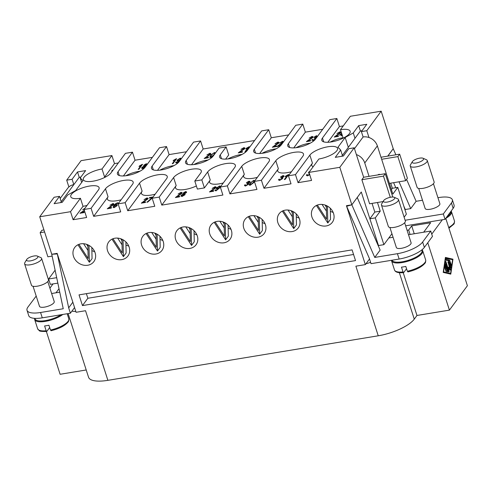 <?xml version="1.0" encoding="UTF-8"?>
<svg xmlns="http://www.w3.org/2000/svg" width="492" height="492" viewBox="0 0 492 492"><rect width="100%" height="100%" fill="white"/><g stroke="black" fill="none" stroke-linecap="round" stroke-linejoin="round"><path stroke-width="0.74" d="M249.235 216.277L258.472 230.434L258.183 216.757M262.144 219.463L262.377 230.545L259.678 234.204L248.263 216.701M259.327 217.341L259.678 234.204M253.909 215.65L258.3 222.378M181.105 227.501L190.343 241.664L190.053 227.98M194.02 230.687L194.248 241.775L191.554 245.434L180.133 227.925M191.197 228.565L191.554 245.434M185.779 226.873L190.17 233.608M112.975 238.731L122.213 252.888L121.924 239.21M125.89 241.916L126.118 252.999L123.424 256.658L112.004 239.155M123.068 239.788L123.424 256.658M117.656 238.103L122.041 244.832M78.911 244.34L88.148 258.503L87.859 244.825M91.826 247.525L92.059 258.614L89.36 262.273L77.939 244.764M89.003 245.403L89.36 262.273M83.591 243.718L87.976 250.446M147.04 233.116L156.278 247.273L155.989 233.595M159.955 236.301L160.183 247.384L157.489 251.049L146.069 233.54M157.132 234.18L157.489 251.049M151.72 232.488L156.105 239.217M215.17 221.892L224.407 236.049L224.118 222.372M228.079 225.072L228.313 236.16L225.613 239.819L214.198 222.316M225.262 222.95L225.613 239.819M219.844 221.265L224.235 227.993M283.3 210.662L292.531 224.826L292.248 211.142M296.209 213.848L296.442 224.93L293.742 228.595L282.328 211.086M293.392 211.726L293.742 228.595M287.974 210.035L292.365 216.769M311.928 217.027A11.906 10.246 36.4 0 1 313.158 208.184A11.906 10.246 36.4 0 1 324.197 204.789A11.906 10.246 36.4 0 1 333.558 213.467A11.906 10.246 36.4 0 1 332.328 222.31A11.906 10.246 36.4 0 1 321.288 225.705A11.906 10.246 36.4 0 1 311.928 217.027M313.14 166.77A14.883 4.871 162.2 0 1 311.793 165.46A14.883 4.871 162.2 0 1 312.438 163.141L298.047 182.667L295.471 174.629L309.862 155.109A14.883 4.871 162.2 0 1 324.917 147.385A14.883 4.871 162.2 0 1 337.549 148.332A14.883 4.871 162.2 0 1 336.897 150.65A14.883 4.871 162.2 0 1 318.884 158.984L308.988 172.403L308.324 172.434L309.714 171.419M333.195 212.482L330.341 211.332M326.344 207.175L325.181 205.084M387.721 156.136L393.219 148.682L381.183 111.192L350.365 116.272L340.47 129.697A14.883 4.871 162.2 0 1 350.138 131.247A14.883 4.871 162.2 0 1 349.492 133.572A14.883 4.871 162.2 0 1 334.431 141.29A14.883 4.871 162.2 0 1 321.805 140.343A14.883 4.871 162.2 0 1 322.457 138.024L336.848 118.498L339.425 126.536L343.268 125.903M277.863 222.642A11.906 10.246 36.4 0 1 279.093 213.799A11.906 10.246 36.4 0 1 290.132 210.398A11.906 10.246 36.4 0 1 299.493 219.075A11.906 10.246 36.4 0 1 298.263 227.925A11.906 10.246 36.4 0 1 287.223 231.32A11.906 10.246 36.4 0 1 277.863 222.642M243.798 228.257A11.906 10.246 36.4 0 1 245.034 219.407A11.906 10.246 36.4 0 1 256.074 216.013A11.906 10.246 36.4 0 1 265.428 224.69A11.906 10.246 36.4 0 1 264.198 233.534A11.906 10.246 36.4 0 1 253.159 236.929A11.906 10.246 36.4 0 1 243.798 228.257M209.733 233.866A11.906 10.246 36.4 0 1 210.97 225.022A11.906 10.246 36.4 0 1 222.009 221.628A11.906 10.246 36.4 0 1 231.363 230.305A11.906 10.246 36.4 0 1 230.133 239.149A11.906 10.246 36.4 0 1 219.094 242.544A11.906 10.246 36.4 0 1 209.733 233.866M175.669 239.481A11.906 10.246 36.4 0 1 176.905 230.637A11.906 10.246 36.4 0 1 187.944 227.236A11.906 10.246 36.4 0 1 197.298 235.914A11.906 10.246 36.4 0 1 196.068 244.764A11.906 10.246 36.4 0 1 185.029 248.159A11.906 10.246 36.4 0 1 175.669 239.481M141.61 245.096A11.906 10.246 36.4 0 1 142.84 236.246A11.906 10.246 36.4 0 1 153.879 232.851A11.906 10.246 36.4 0 1 163.233 241.529A11.906 10.246 36.4 0 1 162.003 250.373A11.906 10.246 36.4 0 1 150.964 253.774A11.906 10.246 36.4 0 1 141.61 245.096M107.545 250.705A11.906 10.246 36.4 0 1 108.775 241.861A11.906 10.246 36.4 0 1 119.814 238.466A11.906 10.246 36.4 0 1 129.168 247.144A11.906 10.246 36.4 0 1 127.938 255.988A11.906 10.246 36.4 0 1 116.899 259.382A11.906 10.246 36.4 0 1 107.545 250.705M73.48 256.32A11.906 10.246 36.4 0 1 74.71 247.476A11.906 10.246 36.4 0 1 85.749 244.081A11.906 10.246 36.4 0 1 95.104 252.759A11.906 10.246 36.4 0 1 93.874 261.603A11.906 10.246 36.4 0 1 82.834 264.997A11.906 10.246 36.4 0 1 73.48 256.32M291.424 171.745A14.883 4.871 162.2 0 1 277.728 171.075A14.883 4.871 162.2 0 1 278.374 168.756L263.983 188.276L261.406 180.244L254.376 181.4L256.953 189.438L229.918 193.891L227.341 185.859L220.311 187.015L222.888 195.047L161.794 205.115L159.211 197.083L152.182 198.239L154.765 206.277L127.729 210.73L125.146 202.698L118.117 203.854L120.7 211.886L93.665 216.345L91.081 208.313L84.052 209.469L86.635 217.501L73.117 219.727L70.534 211.695L39.717 216.775L54.108 197.249L59.514 196.363L61.236 201.72L73.831 184.629A11.906 10.246 -143.6 0 0 67.687 188.276L60.184 198.448M299.13 218.097L296.276 216.941M292.279 212.79L291.116 210.699M257.359 177.354A14.883 4.871 162.2 0 1 243.663 176.69A14.883 4.871 162.2 0 1 244.315 174.365L229.918 193.891M265.065 223.706L262.211 222.556M258.22 218.405L257.052 216.308M223.294 182.969A14.883 4.871 162.2 0 1 209.598 182.298A14.883 4.871 162.2 0 1 210.25 179.98L204.401 187.913L197.372 189.069L194.795 181.038L201.825 179.881L207.667 171.948A14.883 4.871 162.2 0 1 222.728 164.23A14.883 4.871 162.2 0 1 235.354 165.171A14.883 4.871 162.2 0 1 234.702 167.489L220.311 187.015M231 229.321L228.147 228.171M224.155 224.014L222.993 221.923M196.376 185.964A14.883 4.871 162.2 0 1 175.533 187.913A14.883 4.871 162.2 0 1 176.185 185.595L161.794 205.115M196.935 234.936L194.082 233.786M190.09 229.629L188.928 227.538M155.165 194.192A14.883 4.871 162.2 0 1 141.468 193.528A14.883 4.871 162.2 0 1 142.12 191.203L127.729 210.73M162.87 240.545L160.017 239.395M156.025 235.244L154.863 233.147M121.1 199.807A14.883 4.871 162.2 0 1 107.404 199.143A14.883 4.871 162.2 0 1 108.055 196.818L93.665 216.345M128.806 246.16L125.952 245.01M121.961 240.852L120.798 238.761M87.041 205.422A14.883 4.871 162.2 0 1 83.013 206.308L80.43 198.276A14.883 4.871 162.2 0 1 70.762 196.72A14.883 4.871 162.2 0 1 71.414 194.401A14.883 4.871 162.2 0 1 86.469 186.677A14.883 4.871 162.2 0 1 99.095 187.624A14.883 4.871 162.2 0 1 98.449 189.943L84.052 209.469M94.741 251.775L91.887 250.625M87.896 246.467L86.733 244.376M336.848 118.498L329.818 119.661L315.427 139.181A14.883 4.871 162.2 0 1 300.366 146.905A14.883 4.871 162.2 0 1 287.74 145.958A14.883 4.871 162.2 0 1 288.392 143.639L302.783 124.113L305.36 132.145L322.721 129.285M302.783 124.113L295.753 125.269L281.363 144.796A14.883 4.871 162.2 0 1 266.301 152.514A14.883 4.871 162.2 0 1 253.675 151.573A14.883 4.871 162.2 0 1 254.327 149.248L268.718 129.728L271.295 137.76L288.656 134.9M268.718 129.728L261.689 130.884L247.298 150.411A14.883 4.871 162.2 0 1 232.242 158.129A14.883 4.871 162.2 0 1 219.61 157.188A14.883 4.871 162.2 0 1 220.262 154.863L226.111 146.93L219.081 148.092L213.233 156.019A14.883 4.871 162.2 0 1 198.178 163.744A14.883 4.871 162.2 0 1 185.546 162.797A14.883 4.871 162.2 0 1 186.197 160.478L200.588 140.952L203.165 148.984L254.592 140.515M200.588 140.952L193.559 142.114L179.168 161.634A14.883 4.871 162.2 0 1 164.113 169.353A14.883 4.871 162.2 0 1 151.481 168.412A14.883 4.871 162.2 0 1 152.133 166.087L166.524 146.567L169.1 154.599L186.462 151.739M166.524 146.567L159.494 147.723L145.103 167.249A14.883 4.871 162.2 0 1 130.048 174.968A14.883 4.871 162.2 0 1 117.416 174.027A14.883 4.871 162.2 0 1 118.068 171.702L132.459 152.182L135.042 160.214L152.397 157.354M132.459 152.182L125.429 153.338L111.038 172.864A14.883 4.871 162.2 0 1 95.983 180.582A14.883 4.871 162.2 0 1 83.351 179.635A14.883 4.871 162.2 0 1 84.003 177.317A14.883 4.871 162.2 0 1 102.016 168.99L111.912 155.564L114.495 163.596L118.332 162.963M356.38 154.593A11.906 10.246 36.4 0 1 359.166 155.927A11.906 10.246 36.4 0 1 364.763 162.975L377.358 145.89A11.906 10.246 -143.6 0 0 371.761 138.842A11.906 10.246 -143.6 0 0 363.102 136.967L354.48 148.67M378.01 174.894A9.643 3.764 -99.4 0 1 378.951 174.377A9.643 3.764 -99.4 0 1 380.008 174.562M412.364 161.64L410.463 164.851A8.93 2.921 -17.8 0 0 410.248 165.988A8.93 2.921 -17.8 0 0 416.054 166.917A8.93 2.921 -17.8 0 0 427.253 160.527A8.93 2.921 -17.8 0 0 426.416 159.734L422.997 158.227A5.953 1.95 -17.8 0 0 419.688 158.141A5.953 1.95 -17.8 0 0 412.364 161.64A5.953 1.95 -17.8 0 0 416.091 163.018A5.953 1.95 -17.8 0 0 422.185 160.7A5.953 1.95 -17.8 0 0 422.997 158.227M410.248 165.988L417.124 187.409A8.93 2.921 -17.8 0 0 422.929 188.338A8.93 2.921 -17.8 0 0 434.128 181.948L427.253 160.527M446.976 216.714A15.775 5.16 -17.8 0 0 450.807 211.511M433.44 183.7L439.873 203.731A7.737 2.534 162.2 0 1 430.168 209.272A7.737 2.534 162.2 0 1 425.137 208.467L418.704 188.43M445.777 218.374A16.371 5.357 -17.8 0 0 451.527 211.806A16.371 5.357 -17.8 0 0 451.109 211.099M394.215 197.28L397.634 198.78A8.93 2.921 162.2 0 1 398.465 199.574A8.93 2.921 162.2 0 1 387.266 205.963A8.93 2.921 162.2 0 1 381.466 205.035A8.93 2.921 162.2 0 1 381.681 203.903L383.582 200.693A5.953 1.95 162.2 0 1 390.906 197.187A5.953 1.95 162.2 0 1 394.215 197.28A5.953 1.95 162.2 0 1 393.403 199.746A5.953 1.95 162.2 0 1 387.309 202.064A5.953 1.95 162.2 0 1 383.582 200.693M398.465 199.574L405.346 220.994A8.93 2.921 162.2 0 1 394.147 227.384A8.93 2.921 162.2 0 1 388.342 226.455L381.466 205.035M421.822 249.918L422.007 250.502A15.775 5.16 162.2 0 1 402.222 261.787A15.775 5.16 162.2 0 1 391.995 260.219M406.54 268.724L403.735 272.531L403.028 271.959L401.478 267.131A16.371 5.357 -17.8 0 0 403.588 266.849A16.371 5.357 -17.8 0 0 405.802 266.418L407.351 271.246L408.059 271.824M421.952 249.813A16.371 5.357 162.2 0 1 422.745 250.852A16.371 5.357 162.2 0 1 402.21 262.568A16.371 5.357 162.2 0 1 391.577 260.858A16.371 5.357 162.2 0 1 391.491 260.305M403.735 272.531L403.569 272.642C398.305 273.097 395.285 272.205 394.498 269.967L391.577 260.858M404.658 222.747L411.091 242.777A7.737 2.534 162.2 0 1 401.38 248.319A7.737 2.534 162.2 0 1 396.355 247.513L389.922 227.476M26.716 259.493L24.815 262.703A8.93 2.921 -17.8 0 0 24.6 263.835A8.93 2.921 -17.8 0 0 30.399 264.77A8.93 2.921 -17.8 0 0 41.605 258.38A8.93 2.921 -17.8 0 0 40.768 257.587L37.349 256.08A5.953 1.95 -17.8 0 0 34.04 255.988A5.953 1.95 -17.8 0 0 26.716 259.493A5.953 1.95 -17.8 0 0 30.442 260.871A5.953 1.95 -17.8 0 0 36.537 258.546A5.953 1.95 -17.8 0 0 37.349 256.08M24.6 263.835L31.476 285.255A8.93 2.921 -17.8 0 0 37.281 286.19A8.93 2.921 -17.8 0 0 48.48 279.8L41.605 258.38M34.92 318.367L35.104 318.945A15.775 5.16 -17.8 0 0 45.356 320.593A15.775 5.16 -17.8 0 0 61.039 314.757M47.792 281.553L54.225 301.584A7.737 2.534 162.2 0 1 44.52 307.125A7.737 2.534 162.2 0 1 39.489 306.313L33.056 286.282M49.68 327.531L46.869 331.337L46.162 330.759L44.612 325.938A16.371 5.357 -17.8 0 0 46.722 325.649A16.371 5.357 -17.8 0 0 48.936 325.224L50.485 330.046L51.193 330.624M34.754 318.355A16.371 5.357 -17.8 0 0 34.711 319.665A16.371 5.357 -17.8 0 0 45.35 321.374A16.371 5.357 -17.8 0 0 62.835 314.462M445.647 269.911L445.285 268.792L446.226 267.519L445.598 265.569L445.217 268.165L444.719 267.451L445.377 263.743L447.892 271.043L447.806 271.91L446.023 271.504L445.863 270.28L447.21 270.588L446.582 268.638L445.475 269.936M445.315 269.708L446.582 268.638M447.21 270.588L445.727 270.459M447.394 271.824L447.179 270.594M446.552 268.644L446.201 267.55M445.567 265.575L445.174 264.352M444.737 267.869L445.057 265.662L445.598 265.569M451.226 264.671L451.139 265.539L450.85 265.182L449.534 259.942L451.226 264.671L450.715 264.757M445.611 258.072L443.593 271.892L450.567 273.509L452.585 259.69L445.303 258.122M443.593 271.892L443.286 271.941M443.267 272.033L450.567 273.509M452.96 259.179L450.777 274.155L443.218 272.402L445.401 257.427L452.96 259.179L445.371 257.636M450.266 274.038L450.334 273.552M452.369 259.641L452.419 259.272M448.409 259.678L450.893 266.978L450.801 267.845L448.39 260.858L446.207 260.354L446.047 259.136L448.409 259.678L445.912 259.309M448.353 260.852L447.874 259.764M449.7 268.294L448.034 261.978L450.555 269.278L450.469 270.145L449.067 268.835L448.968 272.181L445.623 262.304L445.709 261.437L445.998 261.793L448.575 269.819L448.519 267.131L449.7 268.294L448.532 267.765M448.575 269.819L448.064 269.905M448.581 271.504L448.544 269.825M449.067 268.835L448.556 268.915M450.088 269.837L449.67 268.3M427.782 242.753L449.411 310.126L467.4 285.723L445.77 218.35M437.935 197.698L438.803 197.556A20.83 6.814 162.2 0 1 452.339 199.727L454.061 205.084A20.83 6.814 -17.8 0 1 453.15 208.337L445.051 219.315L442.351 219.764L431.742 234.155M112.76 170.527L111.715 171.001L113.172 169.968M112.145 170.423L113.252 169.863M112.158 170.472L111.795 170.97M141.013 165.54L139.021 166.499L142.532 164.334L138.922 169.236L138.197 169.359L141.013 165.54L138.264 169.346M142.489 164.402L142.065 164.414M139.445 165.921L142.083 164.469M139.464 165.976L139.101 166.468M175.078 159.925L173.086 160.89L176.597 158.725L172.987 163.621L172.262 163.744L175.078 159.925L172.329 163.731M176.554 158.787L176.13 158.799M173.51 160.306L176.148 158.855M173.528 160.361L173.166 160.853M208.516 157.317L205.656 157.735L208.565 157.255L208.141 157.834L204.211 158.479L210.102 154.027M204.223 158.535L210.023 154.451L209.506 153.738L206.923 154.968L209.887 153.24L210.883 153.658L210.742 154.285L205.656 157.735M206.935 155.017L209.906 153.295L210.896 153.689M210.023 154.451L210.109 154.051M242.581 151.708L239.721 152.12L242.63 151.641L242.205 152.219L238.269 152.864L244.167 148.412M238.288 152.92L244.087 148.836L243.571 148.123L240.988 149.353L243.952 147.625L244.948 148.049L244.807 148.676L239.721 152.12M241 149.408L243.97 147.68L244.954 148.074M244.087 148.836L244.173 148.436M276.645 146.093L273.786 146.505L276.695 146.026L276.27 146.604L272.334 147.256L278.232 142.797M272.353 147.305L278.152 143.221L277.636 142.508L275.046 143.738L278.017 142.01L279.013 142.434L278.872 143.061L273.786 146.505M275.065 143.793L278.035 142.065L279.019 142.459M278.152 143.221L278.238 142.828M310.71 140.478L307.851 140.897L310.76 140.417L310.335 140.995L306.399 141.641L312.291 137.188M306.418 141.696L312.217 137.612L311.7 136.899L309.111 138.129L312.082 136.401L313.078 136.819L312.937 137.446L307.851 140.897M309.13 138.178L312.1 136.45L313.084 136.85M312.217 137.612L312.303 137.213M338.558 135.89L335.692 136.309L338.607 135.829L338.176 136.401L334.246 137.053L340.138 132.6M334.265 137.102L340.064 133.025L339.548 132.311L336.958 133.541L339.929 131.813L340.925 132.231L340.784 132.858L335.692 136.309M336.977 133.59L339.947 131.862L340.931 132.262M340.064 133.025L340.15 132.625M309.726 174.703L307.395 175.853L306.424 175.398L306.528 174.789L306.43 175.423M308.392 172.434L309.634 171.53M383.059 201.579L369.597 203.793L361.86 179.697L363.656 177.255L354.197 147.803L339.806 167.323L308.988 172.403L311.565 180.435L298.047 182.667M309.197 173.049L308.798 173.504M309.302 173.375L308.712 173.528L309.179 172.993M306.528 174.789L307.309 174.586L307.764 175.355L309.732 174.137M307.309 174.586L307.783 175.41L307.328 174.642L307.783 175.41L309.751 174.193M307.279 174.654L306.541 174.838M278.681 179.377L279.462 179.18L279.917 179.943L281.885 178.725L281.424 177.969L280.864 178.116L283.257 176.554L282.845 175.952L280.477 177.022L283.189 175.466L284.001 176.443L282.451 177.569L282.672 178.584L279.554 180.441L278.577 179.986L278.681 179.377L278.583 180.01M282.851 177.852L282.451 177.569L282.857 177.883M284.112 175.884L284.001 176.443M280.495 177.077L283.207 175.521L284.013 176.499M281.332 177.581L283.275 176.61L282.845 175.952M283.275 176.61L282.863 176.007L283.275 176.61M281.35 177.637L280.957 178.092M279.462 179.18L279.936 179.998L279.481 179.229L279.936 179.998L281.904 178.78L282.008 178.27M281.904 178.78L282.014 178.295M279.431 179.242L278.693 179.426M244.616 184.986L245.397 184.789L245.852 185.558L247.827 184.34L247.359 183.584L246.799 183.731L249.192 182.169L248.78 181.566L246.412 182.637L249.124 181.081L249.936 182.058L248.386 183.178L248.608 184.199L245.49 186.056L244.512 185.601L244.616 184.986L244.518 185.625M248.786 183.467L248.386 183.178L248.792 183.498M250.047 181.493L249.936 182.058M246.43 182.692L249.143 181.13L249.948 182.108M247.267 183.196L249.21 182.225L248.78 181.566M249.21 182.225L248.798 181.622L249.21 182.225M247.285 183.245L246.892 183.7M245.397 184.789L245.871 185.613L245.416 184.844L245.871 185.613L247.839 184.389L247.943 183.885M247.839 184.389L247.95 183.91M245.367 184.857L244.635 185.041M213.799 190.755L210.939 191.167L213.848 190.687L213.423 191.265L209.487 191.911L215.379 187.458M209.506 191.966L215.305 187.882L214.789 187.169L212.2 188.399L215.17 186.671L216.166 187.095L216.025 187.723L210.939 191.167M212.218 188.454L215.188 186.726L216.172 187.12M215.305 187.882L215.391 187.489M179.734 196.363L176.874 196.782L179.783 196.302L179.359 196.88L175.423 197.526L181.32 193.073M175.441 197.581L181.24 193.497L180.724 192.784L178.135 194.014L181.105 192.286L182.102 192.71L181.96 193.338L176.874 196.782M178.153 194.069L181.124 192.341L182.108 192.735M181.24 193.497L181.327 193.098M145.669 201.978L142.809 202.397L145.718 201.917L145.294 202.489L141.358 203.141L147.256 198.688M141.376 203.196L147.176 199.112L146.659 198.399L144.07 199.629L147.04 197.901L148.037 198.319L147.895 198.946L142.809 202.397M144.088 199.678L147.059 197.95L148.043 198.35M147.176 199.112L147.262 198.713M111.604 207.593L108.744 208.005L111.653 207.526L111.229 208.104L107.293 208.756L113.191 204.297M107.311 208.805L113.111 204.721L112.594 204.008L110.011 205.238L112.975 203.51L113.972 203.934L113.83 204.561L108.744 208.005M110.023 205.293L112.994 203.565L113.978 203.959M113.111 204.721L113.197 204.328M84.298 212.089L81.438 212.507L84.347 212.027L83.923 212.605L79.993 213.251L84.323 210.305M84.446 210.681L81.438 212.507M84.55 208.799L82.705 209.74L84.968 208.227M82.773 209.733L84.907 208.313M80.005 213.307L84.341 210.355M113.837 206.978L114.341 207.286L116.303 205.963L115.958 205.066M113.849 207.003L114.322 207.237L116.284 205.914L115.94 205.01L113.984 206.259L114.341 207.286M115.94 205.01L116.456 205.299M118.209 203.737L117.748 203.836L117.859 203.362L117.311 203.227L116.579 203.491L114.556 205.348L116.481 204.457L117.268 204.875L117.059 205.754L113.978 207.722L113.148 207.31L113.664 205.699L115.811 203.534L117.723 202.729L118.51 203.67M113.154 207.335L113.677 205.748L115.829 203.59L117.742 202.784L118.523 203.725M114.556 205.348L116.493 204.512L117.274 204.906M117.748 203.836L117.859 203.362M152.477 197.845L147.698 202.095L146.948 202.218L152.151 197.636L149.242 198.116L149.666 197.538L153.123 196.966M152.151 197.636L146.967 202.273M153.073 197.034L149.685 197.593L149.31 198.104M183.823 192.925L184.229 193.602L183.836 192.975L184.229 193.602L185.742 192.692L185.349 192.077L185.724 192.636L185.336 192.021L183.823 192.925L184.217 193.547L185.724 192.636L185.336 192.021M181.935 195.269L182.409 196.074L184.328 194.9L184.432 194.358M184.328 194.9L183.83 194.045L181.923 195.219L182.397 196.019L184.445 194.389M181.819 195.761L181.923 195.219M183.073 193.122L183.221 193.916L183.055 193.067L185.687 191.529L186.474 192.52L184.875 193.639L185.066 194.715L182.022 196.511L181.013 196.056L181.173 195.336L183.239 193.971L183.073 193.122L185.705 191.585L186.609 191.96M181.019 196.08L181.191 195.392L183.239 193.971M186.597 191.935L186.474 192.52M217.335 187.778L217.753 188.633L219.715 187.347L219.401 186.413L217.335 187.778L217.212 188.381M217.353 187.833L217.765 188.688L219.733 187.397L219.42 186.462M219.887 186.671L219.401 186.413M220.385 187.249L215.914 190.927L215.145 189.986L215.059 190.57M215.053 190.539L215.145 189.986L215.883 189.82L216.296 190.435L219.008 188.485L216.314 190.484L215.883 189.82M219.069 188.313L217.181 189.192L216.388 188.774L216.603 187.882L219.678 185.933L220.533 186.714M216.394 188.799L216.615 187.938L219.696 185.982L220.508 186.382M215.853 189.887L215.164 190.041M250.157 184.629L250.526 184.851L253.177 182.655C253.964 181.413 254.063 180.81 253.46 180.853M250.164 184.654L250.508 184.795L253.159 182.606C253.946 181.357 254.044 180.755 253.442 180.804L252.378 181.284L250.791 182.993C250.004 184.236 249.905 184.838 250.508 184.795L250.526 184.851M253.442 180.804L253.81 181.019M254.432 181.585L253.909 182.477L250.145 185.287L249.161 185.004L250.041 183.116L253.817 180.306L254.579 181.124M249.18 185.06L250.059 183.172L253.835 180.361L254.579 180.693M287.156 175.761L285.163 176.726L288.681 174.562L285.071 179.457L284.345 179.58L287.156 175.761L284.407 179.568M288.632 174.623L288.214 174.635M285.594 176.142L288.226 174.691M285.612 176.197L285.249 176.69M341.762 133.713L340.698 134.476L341.958 134.328M340.698 134.476L341.94 134.273M342.297 135.392L341.294 135.89L342.106 134.79M341.676 133.449L339.64 135.134M342.088 134.734L339.578 135.146L341.657 133.4M342.124 134.845L341.362 135.878M315.064 139.63L312.943 140.632L311.965 140.177L312.069 139.568L311.977 140.208M315.846 137.76L316.245 138.067L315.846 137.76L317.389 136.635L316.584 135.657L317.408 136.69M312.069 139.568L312.851 139.371L313.306 140.14L315.28 138.916L314.818 138.16L314.253 138.314L316.645 136.751L316.239 136.149L313.871 137.219L316.584 135.657M313.884 137.268L316.602 135.712M314.726 137.772L316.663 136.801L316.239 136.149M316.663 136.801L316.251 136.198L316.663 136.801M314.745 137.828L314.345 138.283M312.851 139.371L313.324 140.195L312.869 139.427L313.324 140.195L315.298 138.972L315.397 138.461M315.298 138.972L315.409 138.486M312.82 139.439L312.088 139.623M280.858 145.398L278.392 145.749L280.92 145.331M282.636 143.067L278.392 145.749M280.323 145.94L276.947 146.493L282.74 142.409L282.242 141.751L279.659 142.981L282.623 141.253L283.632 141.714M279.671 143.037L282.642 141.309L283.632 141.702M276.959 146.548L282.838 142.04M282.759 142.465L282.845 142.065M247.814 147.938L245.822 148.904L249.333 146.739L245.723 151.641L244.998 151.757L247.814 147.938L245.065 151.745M249.29 146.8L248.866 146.819M246.246 148.32L248.884 146.868M246.264 148.375L245.902 148.873M210.81 156.807L211.179 157.028L213.829 154.832C214.623 153.59 214.715 152.987 214.118 153.03M210.822 156.831L211.16 156.973L213.811 154.783C214.604 153.535 214.697 152.938 214.1 152.981L213.03 153.461L211.449 155.171C210.656 156.419 210.564 157.016 211.16 156.973L211.179 157.028M214.1 152.981L214.463 153.203M213.19 156.081L210.797 157.465L209.826 157.206M209.82 157.194L210.699 155.294L214.469 152.483L215.238 153.307M209.832 157.237L210.711 155.349L214.487 152.538L215.232 152.871M177.993 159.962L178.405 160.81L180.367 159.525L180.06 158.59L177.993 159.962L177.852 160.533M178.006 160.011L178.424 160.866L180.386 159.58L180.078 158.639M180.06 158.59L180.552 158.879M179.18 161.622L176.573 163.104L175.798 162.169L175.718 162.747M175.706 162.717L175.798 162.169L176.536 161.997L176.948 162.612L179.666 160.663L176.966 162.667L176.536 161.997M179.728 160.49L177.833 161.37L177.04 160.952L177.255 160.066L180.33 158.11L181.191 158.891M177.052 160.982L177.274 160.115L180.349 158.16L181.167 158.565M176.505 162.065L175.816 162.219M144.476 165.103L144.888 165.779L144.494 165.158L144.888 165.779L146.395 164.869L146.007 164.254L146.382 164.82L145.989 164.199L144.476 165.103L144.869 165.724L146.382 164.82L145.989 164.199M142.594 167.452L143.067 168.252L144.98 167.077L145.091 166.542M144.98 167.077L144.482 166.222L142.575 167.397L143.049 168.196L145.097 166.567M142.471 167.938L142.575 167.397M144.679 167.772L142.68 168.688L141.665 168.233L141.825 167.514L143.892 166.148L143.725 165.3L146.358 163.762L147.262 164.143M141.678 168.258L141.844 167.569L143.892 166.148M146.647 165.152L145.534 165.822L145.903 166.155M145.534 165.822L145.909 166.161M143.725 165.3L143.873 166.093L143.707 165.25L146.345 163.707L147.126 164.697M330.187 142.083A14.883 4.871 162.2 0 1 343.047 137.729L340.47 129.697M339.425 126.536L327.82 142.28M193.928 164.537A14.883 4.871 162.2 0 1 208.079 159.992M226.111 146.93L228.688 154.968L225.625 159.119M227.993 158.922A14.883 4.871 162.2 0 1 242.144 154.383M203.165 148.984L191.56 164.734M159.863 170.152A14.883 4.871 162.2 0 1 174.014 165.607M169.1 154.599L157.495 170.343M125.798 175.767A14.883 4.871 162.2 0 1 139.949 171.222M135.042 160.214L123.43 175.958M46.869 331.337L46.703 331.448C41.814 331.534 39.329 331.257 39.243 330.612L37.632 328.767A16.371 5.357 -17.8 0 0 46.162 330.759M43.942 229.936L41.937 230.268L40.141 232.71L47.878 256.806L52.14 256.104M44.6 231.972L40.141 232.71M60.571 202.618L61.236 201.714M68.88 186.954L66.703 180.164L81.094 160.644L111.912 155.564M66.703 180.164L72.109 179.273L73.831 184.629L79.23 177.311L80.891 177.034M74.563 307.568L70.393 313.213L68.677 307.857L57.312 253.94L51.752 254.259L63.24 308.755L40.559 312.494A20.83 6.814 -17.8 0 1 27.023 310.317L28.739 315.673A20.83 6.814 162.2 0 0 42.281 317.844L40.559 312.494M68.677 307.857L72.841 302.211M36.193 296.061L27.933 307.07A20.83 6.814 -17.8 0 0 27.023 310.317M59.747 292.18L51.635 293.515M72.109 179.273L77.508 171.954L85.62 170.613L80.227 177.938L82.933 180.712L75.737 190.472L67.632 195.023L62.232 202.347L54.12 203.682L59.514 196.363M55.11 270.194L48.622 279.001L56.691 277.673M57.835 283.121L50.338 284.358L48.622 279.001M70.393 313.213L42.281 317.844M363.656 177.255L385.285 173.694L392.776 197.028M390.285 197.304L383.483 176.13L385.285 173.694M361.86 179.697L383.483 176.13M377.358 145.89L389.393 183.381L405.617 180.705L397.874 156.61L399.676 154.168L407.413 178.264L405.617 180.705M381.657 159.279L397.874 156.61M381.005 157.243L399.676 154.168M408.495 234.709L430.74 231.043L432.462 236.4L424.362 247.384A20.83 6.814 -17.8 0 1 399.141 259.044L371.029 263.675L369.308 258.318L346.645 206.259L351.841 204.813L339.806 167.323M369.517 258.964L365.347 264.61L346.436 205.705L351.841 204.813L361.288 192.003L378.551 245.779M391.933 233.749L383.889 244.659L378.483 245.551L369.886 218.774L374.83 212.064L372.044 203.393M369.062 176.364L364.763 162.975M391.392 189.605L392.37 188.27L390.734 183.159M381.183 111.192L366.792 130.718L368.975 137.508M346.645 206.259L347.143 205.588M357.241 197.489L380.144 250.102L374.744 257.427L351.841 204.813L357.241 197.489M395.882 154.796L393.219 148.682L387.868 156.112M399.049 181.788L410.722 208.614L405.285 209.512L403.754 205.988M406.589 179.389L416.121 201.296L410.722 208.614M395.796 187.704L393.612 182.686M405.008 209.893L405.285 209.512M389.393 183.381L392.831 194.088L397.782 187.378L406.374 214.155L404.129 217.206M452.339 199.727A20.83 6.814 162.2 0 1 451.428 202.981L443.335 213.965L405.107 220.262M416.121 201.296L422.499 200.244M383.889 244.659L375.291 217.888L380.242 211.173L377.456 202.501M354.197 147.803L348.791 148.695L343.398 156.013L335.28 157.354L340.679 150.029L337.967 147.262L345.163 137.496L353.268 132.945L354.99 138.301L341.731 156.29M362.05 130.706L360.384 130.983L354.99 138.301M353.268 132.945L358.668 125.626L360.384 130.983M369.886 218.774L375.291 217.888M374.83 212.064L380.242 211.173M392.37 188.27L397.782 187.378M430.74 231.043L422.646 242.027A20.83 6.814 162.2 0 1 397.425 253.688L374.744 257.427M388.834 237.95L393.059 237.255M378.366 246.031L378.754 245.508M445.051 219.315L443.335 213.965M442.351 219.764L405.642 225.81M407.081 230.293L408.655 230.035L411.712 225.883L430.635 222.765L423.673 232.212M370.593 262.316A29.76 9.735 162.2 0 1 365.919 263.841M77.508 171.954L79.224 177.311M80.227 177.938L81.666 182.427M68.111 313.588L88.548 377.235A29.76 9.735 -17.8 0 0 107.889 380.341L85.534 310.716L76.076 312.279L57.158 253.368L51.752 254.259L39.717 216.775M358.668 125.626L366.786 124.285L361.386 131.61L366.792 130.718M361.386 131.61L363.108 136.967M345.163 137.496L348.324 147.342M340.679 150.029L342.395 155.386M70.534 211.695L80.43 198.276M91.081 208.313L105.479 188.787A14.883 4.871 162.2 0 1 120.534 181.068A14.883 4.871 162.2 0 1 133.16 182.009A14.883 4.871 162.2 0 1 132.508 184.334L118.117 203.854M125.146 202.698L139.537 183.172A14.883 4.871 162.2 0 1 154.599 175.453A14.883 4.871 162.2 0 1 167.225 176.394A14.883 4.871 162.2 0 1 166.573 178.719L152.182 198.239M159.211 197.083L173.602 177.563A14.883 4.871 162.2 0 1 188.664 169.838A14.883 4.871 162.2 0 1 201.29 170.785A14.883 4.871 162.2 0 1 200.638 173.104L194.795 181.038M227.341 185.859L241.732 166.333A14.883 4.871 162.2 0 1 256.787 158.615A14.883 4.871 162.2 0 1 269.419 159.556A14.883 4.871 162.2 0 1 268.767 161.88L254.376 181.4M261.406 180.244L275.797 160.718A14.883 4.871 162.2 0 1 290.852 153A14.883 4.871 162.2 0 1 303.484 153.947A14.883 4.871 162.2 0 1 302.832 156.265L288.441 175.792L291.018 183.823L263.983 188.276M295.471 174.629L288.441 175.792M102.016 168.99L104.599 177.022A14.883 4.871 162.2 0 1 105.885 176.831M114.495 163.596L104.599 177.022M262.058 153.313A14.883 4.871 162.2 0 1 276.209 148.768M271.295 137.76L259.69 153.504M296.123 147.698A14.883 4.871 162.2 0 1 310.274 143.154M305.36 132.145L293.755 147.895M83.013 206.308L73.117 219.727M204.401 187.913L201.825 179.881M107.889 380.341L378.237 335.79A29.76 9.735 -17.8 0 0 414.27 319.13L416.97 315.47L449.411 310.126M365.347 264.61L355.888 266.172L378.237 335.79M82.465 305.587L79.028 294.874L352.081 249.881L355.519 260.594L82.465 305.587L87.859 298.263L86.383 293.663M49.913 288.158L53.044 283.915M75.823 311.491A29.76 9.735 162.2 0 1 71.937 311.122M55.996 292.795L59.015 288.699M411.712 225.883L414.239 233.762M408.655 230.035L410.07 234.45M46.365 331.479L60.104 374.277L86.217 369.972M403.225 272.673L416.97 315.47M357.684 198.51L357.321 197.378M353.557 254.481L87.859 298.263M317.365 205.053L326.596 219.211L326.313 205.533M330.273 208.233L330.507 219.321L327.807 222.981L316.393 205.478M327.457 206.111L327.807 222.981M322.039 204.426L326.43 211.154M322.457 138.024L323.687 141.856M288.392 143.639L289.622 147.471M255.557 153.08L254.327 149.248M221.492 158.695L220.262 154.863M187.427 164.31L186.197 160.478M152.133 166.087L153.363 169.918M119.298 175.533L118.068 171.702M448.698 227.482A16.371 5.357 -17.8 0 0 453.735 223.46A16.371 5.357 -17.8 0 0 454.448 220.908L451.527 211.806M403.028 271.959A16.371 5.357 162.2 0 1 394.498 269.967M407.917 271.922C415.992 269.917 421.632 267.076 424.83 263.392C425.531 262.789 425.808 261.639 425.666 259.954A16.371 5.357 162.2 0 1 424.953 262.513A16.371 5.357 162.2 0 1 407.351 271.246M50.485 330.046A16.371 5.357 -17.8 0 0 68.087 321.313A16.371 5.357 -17.8 0 0 68.8 318.761L67.189 313.742M447.892 271.043L447.351 271.135M445.66 264.099L445.198 264.173M445.217 268.165L444.848 268.226M449.823 260.299L449.374 260.373M448.661 260.028L448.12 260.12M450.893 266.978L450.377 267.058M445.998 261.793L445.555 261.867M449.128 271.744L448.679 271.818M450.555 269.278L450.014 269.37M448.323 262.334L447.88 262.408M453.15 208.337L451.428 202.981M424.362 247.384L422.646 242.027M399.141 259.044L397.425 253.688M108.055 196.818L105.479 188.787M142.12 191.203L139.537 183.172M176.185 185.595L173.602 177.563M210.25 179.98L207.667 171.948M244.315 174.365L241.732 166.333M275.797 160.718L278.374 168.756M312.438 163.141L309.862 155.109M399.363 272.697L414.27 319.13M454.448 220.908C454.522 222.784 454.239 223.928 453.612 224.346L448.932 228.196M51.051 330.729C59.126 328.73 64.766 325.882 67.964 322.198C68.591 321.78 68.874 320.636 68.8 318.761M37.632 328.767L34.711 319.665M422.745 250.852L425.666 259.954"/></g></svg>
